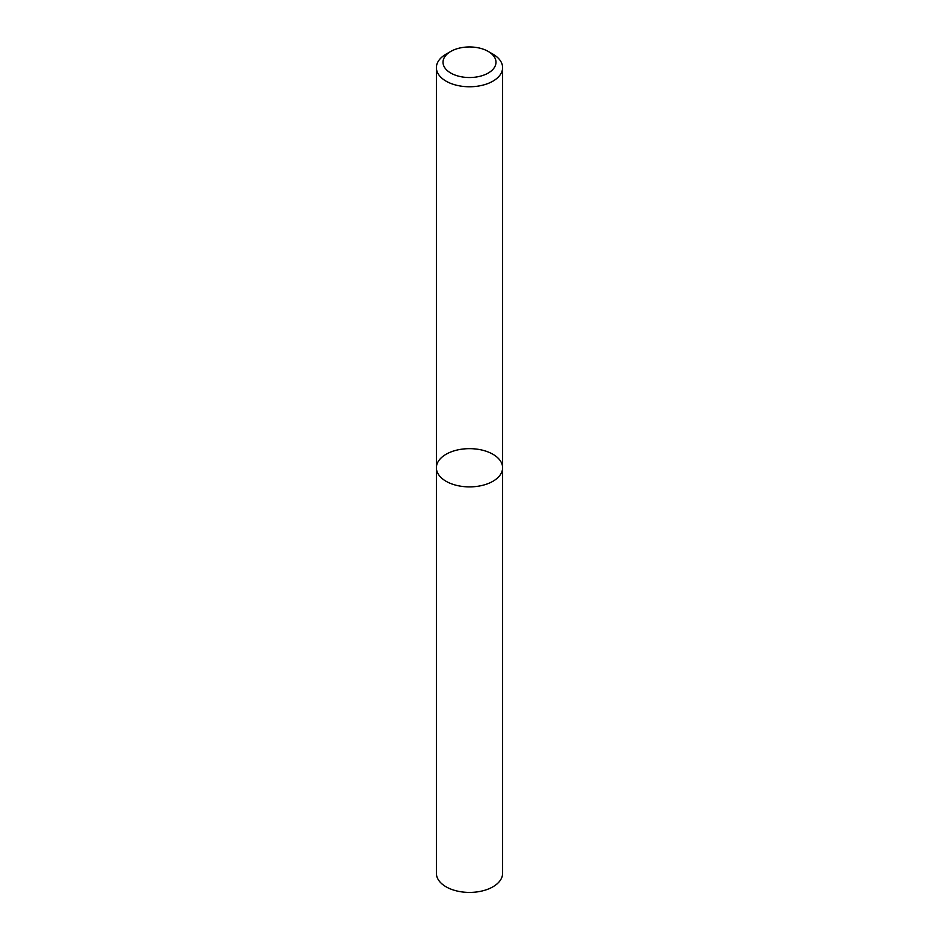 <?xml version="1.0" encoding="UTF-8"?>
<svg xmlns="http://www.w3.org/2000/svg" width="939" height="939" viewBox="0 0 939 939"><rect width="100%" height="100%" fill="white"/><g stroke="black" fill="none" stroke-linecap="round" stroke-linejoin="round"><path stroke-width="1.41" d="M492.916 481.284A33.111 19.12 180 0 1 456.824 485.428A33.111 19.12 180 0 1 436.389 467.775A33.111 19.12 180 0 1 469.5 448.654A33.111 19.12 180 0 1 502.611 467.775A33.111 19.12 180 0 1 492.916 481.284A33.111 19.12 180 0 1 456.824 485.428A33.111 19.12 180 0 1 436.389 467.775L436.389 873.305A33.111 19.12 180 0 0 456.824 890.958A33.111 19.12 180 0 0 492.916 886.815A33.111 19.12 180 0 0 502.611 873.305L502.611 467.775A33.111 19.12 180 0 1 492.916 481.284M488.233 51.434L492.916 54.133A33.111 19.12 180 0 1 502.611 67.655A33.111 19.12 180 0 1 492.916 81.165A33.111 19.12 180 0 1 456.824 85.308A33.111 19.12 180 0 1 436.389 67.655A33.111 19.12 180 0 1 446.084 54.133L450.767 51.434A26.492 15.294 180 0 1 488.233 51.434A26.492 15.294 180 0 1 488.233 73.054A26.492 15.294 180 0 1 450.767 73.054A26.492 15.294 180 0 1 450.767 51.434M436.389 67.655L436.389 467.775M502.611 67.655L502.611 467.775"/></g></svg>
